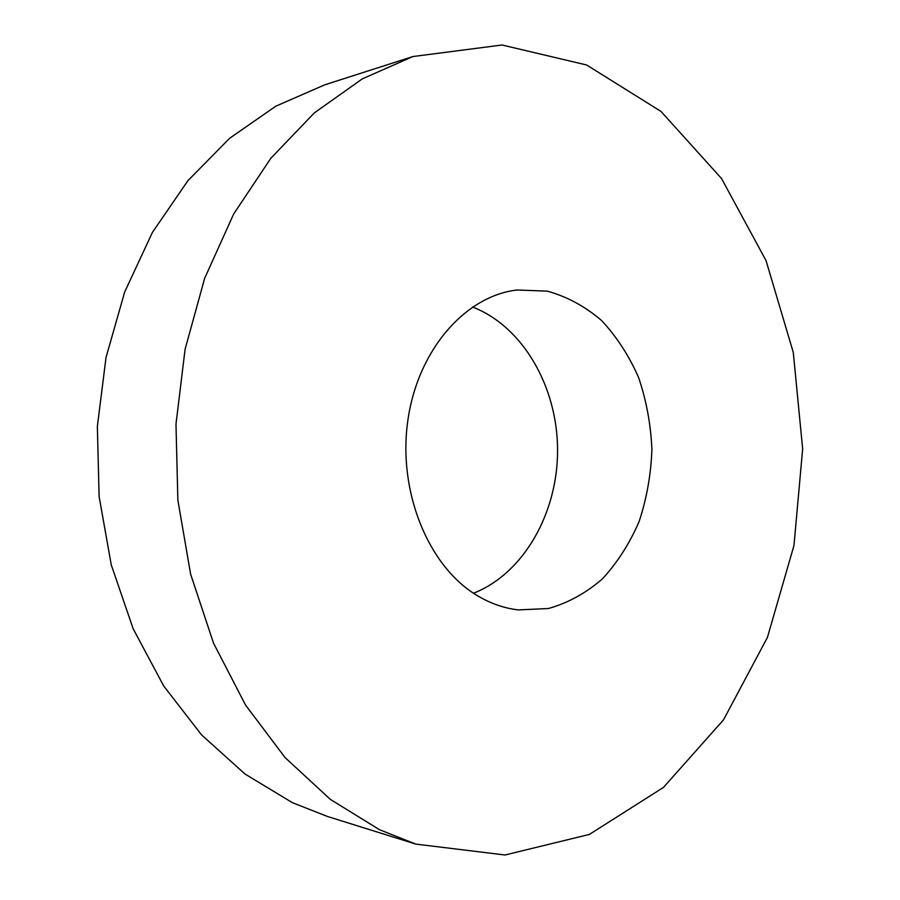 <?xml version="1.0" encoding="UTF-8"?>
<svg xmlns="http://www.w3.org/2000/svg" width="900" height="900" viewBox="0 0 900 900"><rect width="100%" height="100%" fill="white"/><g stroke="black" fill="none" stroke-linecap="round" stroke-linejoin="round"><path stroke-width="1.35" d="M412.931 56.542L324.731 84.836L275.827 106.177L229.657 138.251L187.954 180.63L152.438 232.357L124.684 291.983L106.02 357.514L97.346 426.589L99.124 496.586L111.251 564.817L133.132 628.706L163.71 685.991L201.544 734.873L245.002 774.011L292.354 802.654L327.386 816.446L415.789 844.099L505.001 855L589.399 834.413L663.446 787.433L723.51 719.865L767.419 637.436L793.98 545.479L802.654 448.92L793.283 352.418L766.058 260.651L721.553 178.549L660.994 111.42L586.609 64.98L502.065 45L412.931 56.542L362.272 78.885L314.291 112.927L270.832 158.276L233.719 213.93L204.66 278.314L185.085 349.279L175.984 424.192L177.862 500.13L190.609 574.099L213.559 643.241L245.565 705.071L285.086 757.586L330.356 799.391L379.519 829.71L415.789 844.099M473.524 593.235C523.868 573.39 557.854 512.786 557.572 449.809C557.392 386.831 522.967 326.464 472.489 306.99M476.359 595.046C489.814 603.27 503.786 608.22 518.276 609.908L548.438 608.524C568.08 602.955 586.091 593.044 602.46 578.812C617.49 562.477 629.719 543.341 639.158 521.404C646.762 498.375 651.015 474.401 651.904 449.46C650.835 424.53 646.403 400.59 638.629 377.618C629.044 355.748 616.669 336.701 601.526 320.479C585.045 306.36 566.966 296.584 547.29 291.15L517.118 289.991C465.39 295.83 417.611 350.044 407.801 420.795C397.733 491.479 428.152 565.808 476.359 595.046"/></g></svg>
